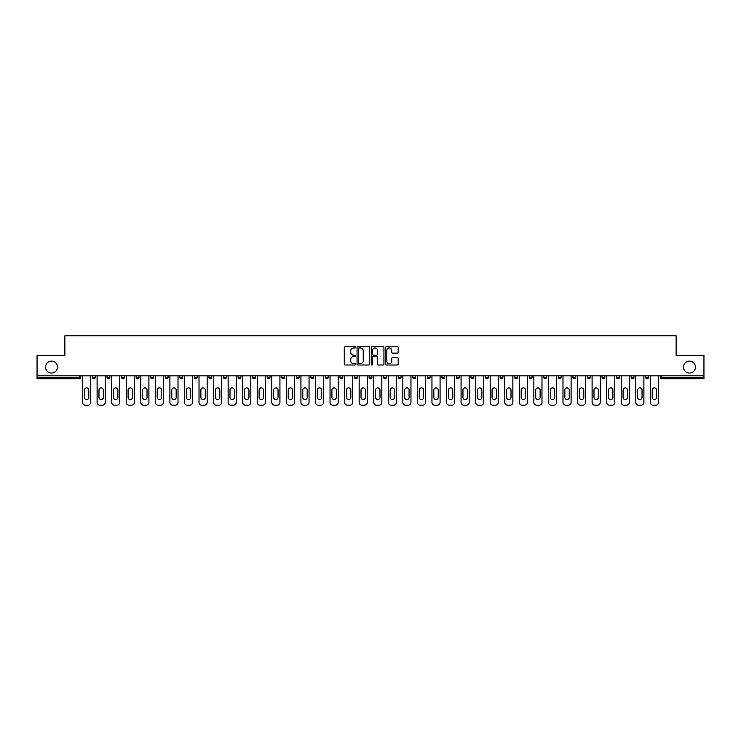 <?xml version="1.0" encoding="UTF-8"?>
<svg xmlns="http://www.w3.org/2000/svg" width="741" height="741" viewBox="0 0 741 741"><rect width="100%" height="100%" fill="white"/><g stroke="black" fill="none" stroke-linecap="round" stroke-linejoin="round"><path stroke-width="1.11" d="M683.508 367.091A5.974 5.974 0 0 0 689.482 373.066A5.974 5.974 0 0 0 695.456 367.091A5.974 5.974 0 0 0 689.482 361.117A5.974 5.974 0 0 0 683.508 367.091M45.544 367.091A5.974 5.974 0 0 0 51.518 373.066A5.974 5.974 0 0 0 57.492 367.091A5.974 5.974 0 0 0 51.518 361.117A5.974 5.974 0 0 0 45.544 367.091M355.569 347.325A0.639 0.639 0 0 0 354.93 346.686L345.195 346.686A0.917 0.917 0 0 0 344.278 347.603L344.278 364.09A0.917 0.917 0 0 0 345.195 365.007L354.93 365.007A0.639 0.639 0 0 0 355.569 364.368A0.639 0.639 0 0 0 354.93 363.729L353.67 363.729A2.927 2.927 0 0 1 350.734 360.793L350.734 359.422A2.927 2.927 0 0 1 353.67 356.486L354.93 356.486A0.639 0.639 0 0 0 355.569 355.847A0.639 0.639 0 0 0 354.93 355.208L353.67 355.208A2.927 2.927 0 0 1 350.734 352.271L350.734 350.901A2.927 2.927 0 0 1 353.67 347.974L354.93 347.974A0.639 0.639 0 0 0 355.569 347.325M397.269 353.142A0.917 0.917 0 0 0 398.186 352.225L398.186 347.603A0.917 0.917 0 0 0 397.269 346.686L386.459 346.686A0.917 0.917 0 0 0 385.542 347.603L385.542 364.09A0.917 0.917 0 0 0 386.459 365.007L397.269 365.007A0.917 0.917 0 0 0 398.186 364.09L398.186 358.505A0.917 0.917 0 0 0 397.269 357.588L392.647 357.588A0.917 0.917 0 0 0 391.73 358.505L391.73 361.275A2.455 2.455 0 0 1 389.275 363.729A2.455 2.455 0 0 1 386.83 361.275L386.83 350.419A2.455 2.455 0 0 1 389.275 347.974A2.455 2.455 0 0 1 391.73 350.419L391.73 352.225A0.917 0.917 0 0 0 392.647 353.142L397.269 353.142M37.05 375.863L37.05 355.43L64.865 355.43L64.865 335.83L676.135 335.83L676.135 355.43L703.95 355.43L703.95 375.863L37.05 375.863L37.05 377.364L79.324 377.364L79.324 375.863M369.694 347.603A0.917 0.917 0 0 0 368.786 346.686L357.977 346.686A0.917 0.917 0 0 0 357.06 347.603L357.06 364.09A0.917 0.917 0 0 0 357.977 365.007L368.786 365.007A0.917 0.917 0 0 0 369.694 364.09L369.694 347.603M372.214 346.686L383.023 346.686A0.917 0.917 0 0 1 383.94 347.603L383.94 364.09A0.917 0.917 0 0 1 383.023 365.007L378.401 365.007A0.917 0.917 0 0 1 377.484 364.09L377.484 357.403A0.917 0.917 0 0 0 376.567 356.486L373.501 356.486A0.917 0.917 0 0 0 372.584 357.403L372.584 364.368A0.639 0.639 0 0 1 371.945 365.007A0.639 0.639 0 0 1 371.306 364.368L371.306 347.603A0.917 0.917 0 0 1 372.214 346.686M79.324 378.762A1.399 1.399 0 0 0 80.723 377.364L79.324 377.364L79.324 378.762A1.399 1.399 0 0 0 80.723 377.364L80.723 375.863L80.723 377.364A1.399 1.399 0 0 1 79.324 378.762L37.05 378.762L37.05 377.364M703.95 375.863L703.95 378.762L661.676 378.762A1.399 1.399 0 0 1 660.277 377.364L660.277 375.863M92.486 377.364A1.399 1.399 0 0 0 93.885 378.762A1.399 1.399 0 0 0 95.283 377.364A1.399 1.399 0 0 1 93.885 378.762A1.399 1.399 0 0 0 95.283 377.364L95.283 375.863L95.283 377.364L92.486 377.364A1.399 1.399 0 0 0 93.885 378.762A1.399 1.399 0 0 1 92.486 377.364L92.486 375.863M107.047 375.863L107.047 377.364L107.047 375.863M109.844 375.863L109.844 377.364L109.844 375.863M121.598 377.364A1.399 1.399 0 0 0 123.006 378.762A1.399 1.399 0 0 0 124.405 377.364A1.399 1.399 0 0 1 123.006 378.762A1.399 1.399 0 0 0 124.405 377.364L124.405 375.863L124.405 377.364L121.598 377.364A1.399 1.399 0 0 0 123.006 378.762A1.399 1.399 0 0 1 121.598 377.364L121.598 375.863M136.159 375.863L136.159 377.364L136.159 375.863M138.965 375.863L138.965 377.364A1.399 1.399 0 0 1 137.557 378.762A1.399 1.399 0 0 1 136.159 377.364A1.399 1.399 0 0 0 137.557 378.762A1.399 1.399 0 0 0 138.965 377.364A1.399 1.399 0 0 1 137.557 378.762A1.399 1.399 0 0 1 136.159 377.364L138.965 377.364M150.719 375.863L150.719 377.364L150.719 375.863M153.517 375.863L153.517 377.364L153.517 375.863M168.077 375.863L168.077 377.364A1.399 1.399 0 0 1 166.679 378.762A1.399 1.399 0 0 1 165.28 377.364L165.28 375.863M181.239 378.762A1.399 1.399 0 0 0 182.638 377.364L182.638 375.863L182.638 377.364A1.399 1.399 0 0 1 181.239 378.762A1.399 1.399 0 0 1 179.841 377.364L179.841 375.863M197.199 375.863L197.199 377.364A1.399 1.399 0 0 1 195.8 378.762A1.399 1.399 0 0 1 194.392 377.364L194.392 375.863M211.75 375.863L211.75 377.364A1.399 1.399 0 0 1 210.351 378.762A1.399 1.399 0 0 1 208.953 377.364L208.953 375.863M226.311 375.863L226.311 377.364A1.399 1.399 0 0 1 224.912 378.762A1.399 1.399 0 0 1 223.513 377.364L223.513 375.863M240.871 375.863L240.871 377.364A1.399 1.399 0 0 1 239.473 378.762A1.399 1.399 0 0 1 238.074 377.364L238.074 375.863M252.635 375.863L252.635 377.364L252.635 375.863M255.432 375.863L255.432 377.364A1.399 1.399 0 0 1 254.033 378.762A1.399 1.399 0 0 1 252.635 377.364L255.432 377.364A1.399 1.399 0 0 1 254.033 378.762M269.993 375.863L269.993 377.364L267.186 377.364A1.399 1.399 0 0 0 268.585 378.762A1.399 1.399 0 0 1 267.186 377.364L267.186 375.863M283.145 378.762A1.399 1.399 0 0 0 284.544 377.364L284.544 375.863L284.544 377.364A1.399 1.399 0 0 1 283.145 378.762A1.399 1.399 0 0 1 281.747 377.364L281.747 375.863M299.105 375.863L299.105 377.364A1.399 1.399 0 0 1 297.706 378.762A1.399 1.399 0 0 1 296.307 377.364L296.307 375.863M310.868 375.863L310.868 377.364L310.868 375.863M313.665 375.863L313.665 377.364A1.399 1.399 0 0 1 312.267 378.762A1.399 1.399 0 0 1 310.868 377.364L313.665 377.364A1.399 1.399 0 0 1 312.267 378.762M326.827 378.762A1.399 1.399 0 0 0 328.226 377.364L328.226 375.863L328.226 377.364A1.399 1.399 0 0 1 326.827 378.762A1.399 1.399 0 0 1 325.429 377.364L325.429 375.863M339.98 377.364L342.787 377.364A1.399 1.399 0 0 1 341.379 378.762A1.399 1.399 0 0 0 342.787 377.364L342.787 375.863L342.787 377.364A1.399 1.399 0 0 1 341.379 378.762A1.399 1.399 0 0 1 339.98 377.364L339.98 375.863M357.338 375.863L357.338 377.364A1.399 1.399 0 0 1 355.939 378.762A1.399 1.399 0 0 1 354.541 377.364L354.541 375.863M369.101 375.863L369.101 377.364L369.101 375.863M371.899 375.863L371.899 377.364A1.399 1.399 0 0 1 370.5 378.762A1.399 1.399 0 0 1 369.101 377.364L371.899 377.364A1.399 1.399 0 0 1 370.5 378.762M383.662 375.863L383.662 377.364L383.662 375.863M386.459 375.863L386.459 377.364A1.399 1.399 0 0 1 385.061 378.762A1.399 1.399 0 0 1 383.662 377.364L386.459 377.364A1.399 1.399 0 0 1 385.061 378.762M398.213 375.863L398.213 377.364L398.213 375.863M401.02 375.863L401.02 377.364L401.02 375.863M412.774 375.863L412.774 377.364L412.774 375.863M415.571 375.863L415.571 377.364A1.399 1.399 0 0 1 414.173 378.762A1.399 1.399 0 0 1 412.774 377.364A1.399 1.399 0 0 0 414.173 378.762A1.399 1.399 0 0 0 415.571 377.364A1.399 1.399 0 0 1 414.173 378.762A1.399 1.399 0 0 1 412.774 377.364L415.571 377.364M430.132 375.863L430.132 377.364A1.399 1.399 0 0 1 428.733 378.762A1.399 1.399 0 0 1 427.335 377.364L427.335 375.863M444.693 375.863L444.693 377.364L441.895 377.364A1.399 1.399 0 0 0 443.294 378.762A1.399 1.399 0 0 1 441.895 377.364L441.895 375.863M459.253 375.863L459.253 377.364A1.399 1.399 0 0 1 457.855 378.762A1.399 1.399 0 0 1 456.456 377.364L456.456 375.863M471.007 375.863L471.007 377.364L471.007 375.863M473.814 375.863L473.814 377.364L473.814 375.863M488.365 375.863L488.365 377.364A1.399 1.399 0 0 1 486.967 378.762A1.399 1.399 0 0 1 485.568 377.364L485.568 375.863M502.926 375.863L502.926 377.364L500.129 377.364A1.399 1.399 0 0 0 501.527 378.762A1.399 1.399 0 0 1 500.129 377.364L500.129 375.863M517.487 375.863L517.487 377.364A1.399 1.399 0 0 1 516.088 378.762A1.399 1.399 0 0 1 514.689 377.364L514.689 375.863M532.047 375.863L532.047 377.364L529.25 377.364A1.399 1.399 0 0 0 530.649 378.762A1.399 1.399 0 0 1 529.25 377.364L529.25 375.863M546.608 375.863L546.608 377.364A1.399 1.399 0 0 1 545.2 378.762A1.399 1.399 0 0 1 543.801 377.364L543.801 375.863M561.159 375.863L561.159 377.364L558.362 377.364A1.399 1.399 0 0 0 559.761 378.762A1.399 1.399 0 0 1 558.362 377.364L558.362 375.863M575.72 375.863L575.72 377.364A1.399 1.399 0 0 1 574.321 378.762A1.399 1.399 0 0 1 572.923 377.364L572.923 375.863M590.281 375.863L590.281 377.364L587.483 377.364A1.399 1.399 0 0 0 588.882 378.762A1.399 1.399 0 0 1 587.483 377.364L587.483 375.863M604.841 375.863L604.841 377.364L602.035 377.364A1.399 1.399 0 0 0 603.443 378.762A1.399 1.399 0 0 1 602.035 377.364L602.035 375.863M619.402 375.863L619.402 377.364L616.595 377.364A1.399 1.399 0 0 0 617.994 378.762A1.399 1.399 0 0 1 616.595 377.364L616.595 375.863M633.953 375.863L633.953 377.364A1.399 1.399 0 0 1 632.555 378.762A1.399 1.399 0 0 1 631.156 377.364L631.156 375.863M648.514 375.863L648.514 377.364A1.399 1.399 0 0 1 647.115 378.762A1.399 1.399 0 0 1 645.717 377.364L645.717 375.863M108.445 378.762A1.399 1.399 0 0 1 107.047 377.364A1.399 1.399 0 0 0 108.445 378.762A1.399 1.399 0 0 0 109.844 377.364A1.399 1.399 0 0 1 108.445 378.762A1.399 1.399 0 0 1 107.047 377.364L109.844 377.364M152.118 378.762A1.399 1.399 0 0 1 150.719 377.364A1.399 1.399 0 0 0 152.118 378.762A1.399 1.399 0 0 0 153.517 377.364A1.399 1.399 0 0 1 152.118 378.762A1.399 1.399 0 0 1 150.719 377.364L153.517 377.364A1.399 1.399 0 0 1 152.118 378.762M268.585 378.762A1.399 1.399 0 0 0 269.993 377.364A1.399 1.399 0 0 1 268.585 378.762A1.399 1.399 0 0 1 267.186 377.364M399.621 378.762A1.399 1.399 0 0 1 398.213 377.364A1.399 1.399 0 0 0 399.621 378.762A1.399 1.399 0 0 0 401.02 377.364A1.399 1.399 0 0 1 399.621 378.762A1.399 1.399 0 0 1 398.213 377.364L401.02 377.364M443.294 378.762A1.399 1.399 0 0 0 444.693 377.364A1.399 1.399 0 0 1 443.294 378.762A1.399 1.399 0 0 1 441.895 377.364M472.415 378.762A1.399 1.399 0 0 1 471.007 377.364A1.399 1.399 0 0 0 472.415 378.762A1.399 1.399 0 0 0 473.814 377.364A1.399 1.399 0 0 1 472.415 378.762A1.399 1.399 0 0 1 471.007 377.364L473.814 377.364M501.527 378.762A1.399 1.399 0 0 0 502.926 377.364A1.399 1.399 0 0 1 501.527 378.762A1.399 1.399 0 0 1 500.129 377.364M532.047 377.364A1.399 1.399 0 0 1 530.649 378.762A1.399 1.399 0 0 0 532.047 377.364A1.399 1.399 0 0 1 530.649 378.762A1.399 1.399 0 0 1 529.25 377.364M559.761 378.762A1.399 1.399 0 0 0 561.159 377.364A1.399 1.399 0 0 1 559.761 378.762A1.399 1.399 0 0 1 558.362 377.364M574.321 378.762A1.399 1.399 0 0 0 575.72 377.364A1.399 1.399 0 0 1 574.321 378.762M588.882 378.762A1.399 1.399 0 0 0 590.281 377.364A1.399 1.399 0 0 1 588.882 378.762A1.399 1.399 0 0 1 587.483 377.364M603.443 378.762A1.399 1.399 0 0 0 604.841 377.364A1.399 1.399 0 0 1 603.443 378.762A1.399 1.399 0 0 1 602.035 377.364M617.994 378.762A1.399 1.399 0 0 0 619.402 377.364A1.399 1.399 0 0 1 617.994 378.762A1.399 1.399 0 0 1 616.595 377.364M358.977 347.974A0.639 0.639 0 0 0 358.338 348.613L358.338 363.081A0.639 0.639 0 0 0 358.977 363.729L360.311 363.729A2.927 2.927 0 0 0 363.238 360.793L363.238 350.901A2.927 2.927 0 0 0 360.311 347.974L358.977 347.974M377.484 350.465A2.455 2.455 0 0 0 375.039 348.02A2.455 2.455 0 0 0 372.584 350.465L372.584 354.291A0.917 0.917 0 0 0 373.501 355.208L376.567 355.208A0.917 0.917 0 0 0 377.484 354.291L377.484 350.465M90.661 375.863L90.661 402.372A2.797 2.797 0 0 1 87.864 405.17L85.345 405.17A2.797 2.797 0 0 1 82.547 402.372L82.547 375.863M84.409 390.099A2.195 2.195 0 0 1 86.604 387.904A2.195 2.195 0 0 1 88.8 390.099L88.8 397.38A2.195 2.195 0 0 1 86.604 399.575A2.195 2.195 0 0 1 84.409 397.38L84.409 390.099M105.222 375.863L105.222 402.372A2.797 2.797 0 0 1 102.425 405.17L99.905 405.17A2.797 2.797 0 0 1 97.108 402.372L97.108 375.863M98.97 390.099A2.195 2.195 0 0 1 101.165 387.904A2.195 2.195 0 0 1 103.36 390.099L103.36 397.38A2.195 2.195 0 0 1 101.165 399.575A2.195 2.195 0 0 1 98.97 397.38L98.97 390.099M119.783 375.863L119.783 402.372A2.797 2.797 0 0 1 116.985 405.17L114.466 405.17A2.797 2.797 0 0 1 111.659 402.372L111.659 375.863M113.53 390.099A2.195 2.195 0 0 1 115.726 387.904A2.195 2.195 0 0 1 117.912 390.099L117.912 397.38A2.195 2.195 0 0 1 115.726 399.575A2.195 2.195 0 0 1 113.53 397.38L113.53 390.099M134.343 375.863L134.343 402.372A2.797 2.797 0 0 1 131.546 405.17L129.017 405.17A2.797 2.797 0 0 1 126.22 402.372L126.22 375.863M128.091 390.099A2.195 2.195 0 0 1 130.277 387.904A2.195 2.195 0 0 1 132.472 390.099L132.472 397.38A2.195 2.195 0 0 1 130.277 399.575A2.195 2.195 0 0 1 128.091 397.38L128.091 390.099M148.904 375.863L148.904 402.372A2.797 2.797 0 0 1 146.097 405.17L143.578 405.17A2.797 2.797 0 0 1 140.781 402.372L140.781 375.863M142.652 390.099A2.195 2.195 0 0 1 144.838 387.904A2.195 2.195 0 0 1 147.033 390.099L147.033 397.38A2.195 2.195 0 0 1 144.838 399.575A2.195 2.195 0 0 1 142.652 397.38L142.652 390.099M163.455 375.863L163.455 402.372A2.797 2.797 0 0 1 160.658 405.17L158.139 405.17A2.797 2.797 0 0 1 155.341 402.372L155.341 375.863M157.203 390.099A2.195 2.195 0 0 1 159.398 387.904A2.195 2.195 0 0 1 161.594 390.099L161.594 397.38A2.195 2.195 0 0 1 159.398 399.575A2.195 2.195 0 0 1 157.203 397.38L157.203 390.099M178.016 375.863L178.016 402.372A2.797 2.797 0 0 1 175.219 405.17L172.699 405.17A2.797 2.797 0 0 1 169.902 402.372L169.902 375.863M171.764 390.099A2.195 2.195 0 0 1 173.959 387.904A2.195 2.195 0 0 1 176.154 390.099L176.154 397.38A2.195 2.195 0 0 1 173.959 399.575A2.195 2.195 0 0 1 171.764 397.38L171.764 390.099M192.577 375.863L192.577 402.372A2.797 2.797 0 0 1 189.779 405.17L187.26 405.17A2.797 2.797 0 0 1 184.453 402.372L184.453 375.863M186.324 390.099A2.195 2.195 0 0 1 188.52 387.904A2.195 2.195 0 0 1 190.706 390.099L190.706 397.38A2.195 2.195 0 0 1 188.52 399.575A2.195 2.195 0 0 1 186.324 397.38L186.324 390.099M207.137 375.863L207.137 402.372A2.797 2.797 0 0 1 204.331 405.17L201.811 405.17A2.797 2.797 0 0 1 199.014 402.372L199.014 375.863M200.885 390.099A2.195 2.195 0 0 1 203.071 387.904A2.195 2.195 0 0 1 205.266 390.099L205.266 397.38A2.195 2.195 0 0 1 203.071 399.575A2.195 2.195 0 0 1 200.885 397.38L200.885 390.099M221.698 375.863L221.698 402.372A2.797 2.797 0 0 1 218.891 405.17L216.372 405.17A2.797 2.797 0 0 1 213.575 402.372L213.575 375.863M215.436 390.099A2.195 2.195 0 0 1 217.632 387.904A2.195 2.195 0 0 1 219.827 390.099L219.827 397.38A2.195 2.195 0 0 1 217.632 399.575A2.195 2.195 0 0 1 215.436 397.38L215.436 390.099M236.249 375.863L236.249 402.372A2.797 2.797 0 0 1 233.452 405.17L230.933 405.17A2.797 2.797 0 0 1 228.135 402.372L228.135 375.863M229.997 390.099A2.195 2.195 0 0 1 232.192 387.904A2.195 2.195 0 0 1 234.388 390.099L234.388 397.38A2.195 2.195 0 0 1 232.192 399.575A2.195 2.195 0 0 1 229.997 397.38L229.997 390.099M250.81 375.863L250.81 402.372A2.797 2.797 0 0 1 248.013 405.17L245.493 405.17A2.797 2.797 0 0 1 242.696 402.372L242.696 375.863M244.558 390.099A2.195 2.195 0 0 1 246.753 387.904A2.195 2.195 0 0 1 248.948 390.099L248.948 397.38A2.195 2.195 0 0 1 246.753 399.575A2.195 2.195 0 0 1 244.558 397.38L244.558 390.099M265.371 375.863L265.371 402.372A2.797 2.797 0 0 1 262.573 405.17L260.054 405.17A2.797 2.797 0 0 1 257.247 402.372L257.247 375.863M259.118 390.099A2.195 2.195 0 0 1 261.314 387.904A2.195 2.195 0 0 1 263.5 390.099L263.5 397.38A2.195 2.195 0 0 1 261.314 399.575A2.195 2.195 0 0 1 259.118 397.38L259.118 390.099M279.931 375.863L279.931 402.372A2.797 2.797 0 0 1 277.125 405.17L274.605 405.17A2.797 2.797 0 0 1 271.808 402.372L271.808 375.863M273.679 390.099A2.195 2.195 0 0 1 275.865 387.904A2.195 2.195 0 0 1 278.06 390.099L278.06 397.38A2.195 2.195 0 0 1 275.865 399.575A2.195 2.195 0 0 1 273.679 397.38L273.679 390.099M294.483 375.863L294.483 402.372A2.797 2.797 0 0 1 291.685 405.17L289.166 405.17A2.797 2.797 0 0 1 286.369 402.372L286.369 375.863M288.23 390.099A2.195 2.195 0 0 1 290.426 387.904A2.195 2.195 0 0 1 292.621 390.099L292.621 397.38A2.195 2.195 0 0 1 290.426 399.575A2.195 2.195 0 0 1 288.23 397.38L288.23 390.099M309.043 375.863L309.043 402.372A2.797 2.797 0 0 1 306.246 405.17L303.727 405.17A2.797 2.797 0 0 1 300.929 402.372L300.929 375.863M302.791 390.099A2.195 2.195 0 0 1 304.986 387.904A2.195 2.195 0 0 1 307.182 390.099L307.182 397.38A2.195 2.195 0 0 1 304.986 399.575A2.195 2.195 0 0 1 302.791 397.38L302.791 390.099M323.604 375.863L323.604 402.372A2.797 2.797 0 0 1 320.807 405.17L318.287 405.17A2.797 2.797 0 0 1 315.481 402.372L315.481 375.863M317.352 390.099A2.195 2.195 0 0 1 319.547 387.904A2.195 2.195 0 0 1 321.742 390.099L321.742 397.38A2.195 2.195 0 0 1 319.547 399.575A2.195 2.195 0 0 1 317.352 397.38L317.352 390.099M338.165 375.863L338.165 402.372A2.797 2.797 0 0 1 335.367 405.17L332.848 405.17A2.797 2.797 0 0 1 330.041 402.372L330.041 375.863M331.912 390.099A2.195 2.195 0 0 1 334.108 387.904A2.195 2.195 0 0 1 336.294 390.099L336.294 397.38A2.195 2.195 0 0 1 334.108 399.575A2.195 2.195 0 0 1 331.912 397.38L331.912 390.099M352.725 375.863L352.725 402.372A2.797 2.797 0 0 1 349.919 405.17L347.399 405.17A2.797 2.797 0 0 1 344.602 402.372L344.602 375.863M346.473 390.099A2.195 2.195 0 0 1 348.659 387.904A2.195 2.195 0 0 1 350.854 390.099L350.854 397.38A2.195 2.195 0 0 1 348.659 399.575A2.195 2.195 0 0 1 346.473 397.38L346.473 390.099M367.277 375.863L367.277 402.372A2.797 2.797 0 0 1 364.479 405.17L361.96 405.17A2.797 2.797 0 0 1 359.163 402.372L359.163 375.863M361.024 390.099A2.195 2.195 0 0 1 363.22 387.904A2.195 2.195 0 0 1 365.415 390.099L365.415 397.38A2.195 2.195 0 0 1 363.22 399.575A2.195 2.195 0 0 1 361.024 397.38L361.024 390.099M381.837 375.863L381.837 402.372A2.797 2.797 0 0 1 379.04 405.17L376.521 405.17A2.797 2.797 0 0 1 373.723 402.372L373.723 375.863M375.585 390.099A2.195 2.195 0 0 1 377.78 387.904A2.195 2.195 0 0 1 379.976 390.099L379.976 397.38A2.195 2.195 0 0 1 377.78 399.575A2.195 2.195 0 0 1 375.585 397.38L375.585 390.099M396.398 375.863L396.398 402.372A2.797 2.797 0 0 1 393.601 405.17L391.081 405.17A2.797 2.797 0 0 1 388.275 402.372L388.275 375.863M390.146 390.099A2.195 2.195 0 0 1 392.341 387.904A2.195 2.195 0 0 1 394.527 390.099L394.527 397.38A2.195 2.195 0 0 1 392.341 399.575A2.195 2.195 0 0 1 390.146 397.38L390.146 390.099M410.959 375.863L410.959 402.372A2.797 2.797 0 0 1 408.152 405.17L405.633 405.17A2.797 2.797 0 0 1 402.835 402.372L402.835 375.863M404.706 390.099A2.195 2.195 0 0 1 406.892 387.904A2.195 2.195 0 0 1 409.088 390.099L409.088 397.38A2.195 2.195 0 0 1 406.892 399.575A2.195 2.195 0 0 1 404.706 397.38L404.706 390.099M425.519 375.863L425.519 402.372A2.797 2.797 0 0 1 422.713 405.17L420.193 405.17A2.797 2.797 0 0 1 417.396 402.372L417.396 375.863M419.258 390.099A2.195 2.195 0 0 1 421.453 387.904A2.195 2.195 0 0 1 423.648 390.099L423.648 397.38A2.195 2.195 0 0 1 421.453 399.575A2.195 2.195 0 0 1 419.258 397.38L419.258 390.099M440.071 375.863L440.071 402.372A2.797 2.797 0 0 1 437.273 405.17L434.754 405.17A2.797 2.797 0 0 1 431.957 402.372L431.957 375.863M433.818 390.099A2.195 2.195 0 0 1 436.014 387.904A2.195 2.195 0 0 1 438.209 390.099L438.209 397.38A2.195 2.195 0 0 1 436.014 399.575A2.195 2.195 0 0 1 433.818 397.38L433.818 390.099M454.631 375.863L454.631 402.372A2.797 2.797 0 0 1 451.834 405.17L449.315 405.17A2.797 2.797 0 0 1 446.517 402.372L446.517 375.863M448.379 390.099A2.195 2.195 0 0 1 450.574 387.904A2.195 2.195 0 0 1 452.77 390.099L452.77 397.38A2.195 2.195 0 0 1 450.574 399.575A2.195 2.195 0 0 1 448.379 397.38L448.379 390.099M469.192 375.863L469.192 402.372A2.797 2.797 0 0 1 466.395 405.17L463.875 405.17A2.797 2.797 0 0 1 461.069 402.372L461.069 375.863M462.94 390.099A2.195 2.195 0 0 1 465.135 387.904A2.195 2.195 0 0 1 467.321 390.099L467.321 397.38A2.195 2.195 0 0 1 465.135 399.575A2.195 2.195 0 0 1 462.94 397.38L462.94 390.099M483.753 375.863L483.753 402.372A2.797 2.797 0 0 1 480.946 405.17L478.427 405.17A2.797 2.797 0 0 1 475.629 402.372L475.629 375.863M477.5 390.099A2.195 2.195 0 0 1 479.686 387.904A2.195 2.195 0 0 1 481.882 390.099L481.882 397.38A2.195 2.195 0 0 1 479.686 399.575A2.195 2.195 0 0 1 477.5 397.38L477.5 390.099M498.304 375.863L498.304 402.372A2.797 2.797 0 0 1 495.507 405.17L492.987 405.17A2.797 2.797 0 0 1 490.19 402.372L490.19 375.863M492.052 390.099A2.195 2.195 0 0 1 494.247 387.904A2.195 2.195 0 0 1 496.442 390.099L496.442 397.38A2.195 2.195 0 0 1 494.247 399.575A2.195 2.195 0 0 1 492.052 397.38L492.052 390.099M512.865 375.863L512.865 402.372A2.797 2.797 0 0 1 510.067 405.17L507.548 405.17A2.797 2.797 0 0 1 504.751 402.372L504.751 375.863M506.612 390.099A2.195 2.195 0 0 1 508.808 387.904A2.195 2.195 0 0 1 511.003 390.099L511.003 397.38A2.195 2.195 0 0 1 508.808 399.575A2.195 2.195 0 0 1 506.612 397.38L506.612 390.099M527.425 375.863L527.425 402.372A2.797 2.797 0 0 1 524.628 405.17L522.109 405.17A2.797 2.797 0 0 1 519.302 402.372L519.302 375.863M521.173 390.099A2.195 2.195 0 0 1 523.368 387.904A2.195 2.195 0 0 1 525.564 390.099L525.564 397.38A2.195 2.195 0 0 1 523.368 399.575A2.195 2.195 0 0 1 521.173 397.38L521.173 390.099M541.986 375.863L541.986 402.372A2.797 2.797 0 0 1 539.189 405.17L536.669 405.17A2.797 2.797 0 0 1 533.863 402.372L533.863 375.863M535.734 390.099A2.195 2.195 0 0 1 537.929 387.904A2.195 2.195 0 0 1 540.115 390.099L540.115 397.38A2.195 2.195 0 0 1 537.929 399.575A2.195 2.195 0 0 1 535.734 397.38L535.734 390.099M556.547 375.863L556.547 402.372A2.797 2.797 0 0 1 553.74 405.17L551.221 405.17A2.797 2.797 0 0 1 548.423 402.372L548.423 375.863M550.294 390.099A2.195 2.195 0 0 1 552.48 387.904A2.195 2.195 0 0 1 554.676 390.099L554.676 397.38A2.195 2.195 0 0 1 552.48 399.575A2.195 2.195 0 0 1 550.294 397.38L550.294 390.099M571.098 375.863L571.098 402.372A2.797 2.797 0 0 1 568.301 405.17L565.781 405.17A2.797 2.797 0 0 1 562.984 402.372L562.984 375.863M564.846 390.099A2.195 2.195 0 0 1 567.041 387.904A2.195 2.195 0 0 1 569.236 390.099L569.236 397.38A2.195 2.195 0 0 1 567.041 399.575A2.195 2.195 0 0 1 564.846 397.38L564.846 390.099M585.659 375.863L585.659 402.372A2.797 2.797 0 0 1 582.861 405.17L580.342 405.17A2.797 2.797 0 0 1 577.545 402.372L577.545 375.863M579.406 390.099A2.195 2.195 0 0 1 581.602 387.904A2.195 2.195 0 0 1 583.797 390.099L583.797 397.38A2.195 2.195 0 0 1 581.602 399.575A2.195 2.195 0 0 1 579.406 397.38L579.406 390.099M600.219 375.863L600.219 402.372A2.797 2.797 0 0 1 597.422 405.17L594.903 405.17A2.797 2.797 0 0 1 592.096 402.372L592.096 375.863M593.967 390.099A2.195 2.195 0 0 1 596.162 387.904A2.195 2.195 0 0 1 598.348 390.099L598.348 397.38A2.195 2.195 0 0 1 596.162 399.575A2.195 2.195 0 0 1 593.967 397.38L593.967 390.099M614.78 375.863L614.78 402.372A2.797 2.797 0 0 1 611.983 405.17L609.454 405.17A2.797 2.797 0 0 1 606.657 402.372L606.657 375.863M608.528 390.099A2.195 2.195 0 0 1 610.723 387.904A2.195 2.195 0 0 1 612.909 390.099L612.909 397.38A2.195 2.195 0 0 1 610.723 399.575A2.195 2.195 0 0 1 608.528 397.38L608.528 390.099M629.341 375.863L629.341 402.372A2.797 2.797 0 0 1 626.534 405.17L624.015 405.17A2.797 2.797 0 0 1 621.217 402.372L621.217 375.863M623.088 390.099A2.195 2.195 0 0 1 625.274 387.904A2.195 2.195 0 0 1 627.47 390.099L627.47 397.38A2.195 2.195 0 0 1 625.274 399.575A2.195 2.195 0 0 1 623.088 397.38L623.088 390.099M643.892 375.863L643.892 402.372A2.797 2.797 0 0 1 641.095 405.17L638.575 405.17A2.797 2.797 0 0 1 635.778 402.372L635.778 375.863M637.64 390.099A2.195 2.195 0 0 1 639.835 387.904A2.195 2.195 0 0 1 642.03 390.099L642.03 397.38A2.195 2.195 0 0 1 639.835 399.575A2.195 2.195 0 0 1 637.64 397.38L637.64 390.099M658.453 375.863L658.453 402.372A2.797 2.797 0 0 1 655.655 405.17L653.136 405.17A2.797 2.797 0 0 1 650.339 402.372L650.339 375.863M652.2 390.099A2.195 2.195 0 0 1 654.396 387.904A2.195 2.195 0 0 1 656.591 390.099L656.591 397.38A2.195 2.195 0 0 1 654.396 399.575A2.195 2.195 0 0 1 652.2 397.38L652.2 390.099M661.676 375.863L661.676 377.364L703.95 377.364M660.277 377.364L661.676 377.364L661.676 378.762M166.679 378.762A1.399 1.399 0 0 0 168.077 377.364L165.28 377.364M182.638 377.364L179.841 377.364M195.8 378.762A1.399 1.399 0 0 0 197.199 377.364L194.392 377.364M210.351 378.762A1.399 1.399 0 0 0 211.75 377.364L208.953 377.364M224.912 378.762A1.399 1.399 0 0 0 226.311 377.364L223.513 377.364M239.473 378.762A1.399 1.399 0 0 0 240.871 377.364L238.074 377.364M284.544 377.364L281.747 377.364M297.706 378.762A1.399 1.399 0 0 0 299.105 377.364L296.307 377.364M328.226 377.364L325.429 377.364M355.939 378.762A1.399 1.399 0 0 0 357.338 377.364L354.541 377.364M428.733 378.762A1.399 1.399 0 0 0 430.132 377.364L427.335 377.364M457.855 378.762A1.399 1.399 0 0 0 459.253 377.364L456.456 377.364M486.967 378.762A1.399 1.399 0 0 0 488.365 377.364L485.568 377.364M516.088 378.762A1.399 1.399 0 0 0 517.487 377.364L514.689 377.364M545.2 378.762A1.399 1.399 0 0 0 546.608 377.364L543.801 377.364M575.72 377.364L572.923 377.364M632.555 378.762A1.399 1.399 0 0 0 633.953 377.364L631.156 377.364M647.115 378.762A1.399 1.399 0 0 0 648.514 377.364L645.717 377.364"/></g></svg>

